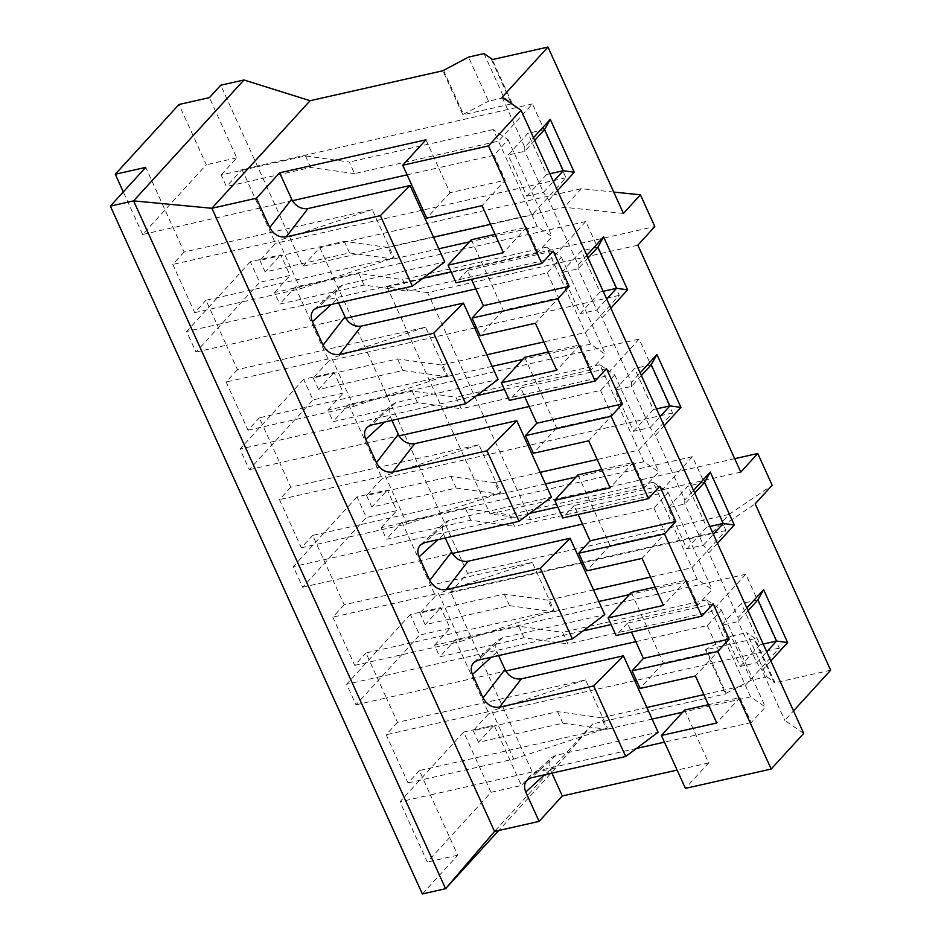 <?xml version="1.0" encoding="UTF-8"?>
<svg xmlns="http://www.w3.org/2000/svg" width="941" height="941" viewBox="0 0 941 941"><rect width="100%" height="100%" fill="white"/><g stroke="black" fill="none" stroke-linecap="round" stroke-linejoin="round"><path stroke-width="0.71" stroke-dasharray="4.71 3.53" d="M740.779 472.088L530.548 519.514L427.614 292.592L637.845 245.166M623.448 213.419L564.365 207.302L302.861 266.291L220.723 85.219M491.543 59.777L511.539 103.875L462.854 114.849L442.858 70.763M766.68 676.755L774.784 682.319L754.788 638.221L746.683 632.67L766.68 676.755L751.189 680.249L731.192 636.163L706.103 649.208L726.099 693.294L725.535 693.917L592.759 723.864L555.978 767.809L532.735 773.043L450.598 591.983L712.102 532.994L755.176 503.835M830.644 670.204L774.22 682.943L754.223 638.845L705.538 649.831L725.535 693.917M774.784 682.319L774.22 682.943M803.72 733.392L784.806 720.43L793.51 710.89M684.625 710.055L708.62 762.963L685.413 788.393M708.62 762.963L677.108 770.079M592.759 723.864L494.554 831.444M726.099 693.294L751.189 680.249M526.831 196.163L546.639 174.461L527.972 133.316L508.164 155.006L526.831 196.163L543.428 192.423L548.791 200.151L578.127 264.821L586.831 255.282M425.944 139.809L438.612 167.733L493.943 155.253L508.093 139.75L493.225 129.564L531.971 214.983L565.941 177.79L532.441 103.945L498.483 141.15L354.534 173.614L349.276 162.04L305.484 155.912L221.17 174.932L226.428 186.506L310.742 167.498L354.534 173.614M250.318 261.739L186.636 331.491L195.975 352.075L259.645 282.324L250.318 261.739L280.747 254.882L290.075 275.454L259.645 282.324M433.53 237.191L388.021 247.459L393.279 259.034L349.487 252.917L265.174 271.937L280.747 254.882M495.095 234.38L526.607 227.275L537.934 252.259L552.085 236.756L537.229 226.569L469.336 241.884M438.788 248.777L393.279 259.034M537.229 226.569L531.971 214.983L490.532 224.334M493.225 129.564L349.276 162.04M532.441 103.945L241.99 169.462L226.428 186.506M388.021 247.459L344.241 241.331L259.928 260.351L275.49 243.296L241.99 169.462M565.941 177.79L423.05 210.019M421.38 210.396L275.49 243.296M338.595 302.826L336.372 297.721C335.09 293.345 335.819 289.793 338.56 287.064L342.689 284.958L444.752 261.939M423.074 278.16L217.065 324.633L205.997 300.238L394.091 257.81L372.224 209.596L184.13 252.023L145.726 167.369M292.369 200.715L142.632 234.497L206.314 164.746L178.978 104.486M407.1 174.838L438.612 167.733L449.951 192.717L505.27 180.237L482.063 205.656M493.943 155.253L505.27 180.237M471.276 239.743L503.282 310.295L558.601 297.815L535.394 323.233M537.934 252.259L451.104 271.843M502.118 97.276L524.796 147.243L533.5 137.704M557.495 190.611L548.791 200.151M610.838 308.189L602.122 317.729L631.458 382.399L640.174 372.859M664.17 425.767L655.465 435.307L684.801 499.977L693.505 490.437M717.501 543.345L708.796 552.885L738.132 617.555L746.836 608.015M770.844 660.923L762.128 670.462L784.806 720.43M142.632 234.497L123.318 191.917M221.17 174.932L236.744 157.876L209.408 97.617M236.744 157.876L206.314 164.746M195.975 352.075L226.393 345.206L217.065 324.633L186.636 331.491M580.162 313.741L599.97 292.039L581.303 250.882L561.495 272.584L580.162 313.741L596.759 310.001L602.122 317.729M475.805 288.946L547.274 272.831L561.424 257.328L546.568 247.142L585.314 332.561L619.272 295.368L585.784 221.523L551.814 258.728L407.865 291.192L402.607 279.618L358.827 273.49L274.513 292.51L279.759 304.084L364.073 285.076L407.865 291.192M303.649 379.317L239.967 449.069L249.306 469.653L312.988 399.901L303.649 379.317L334.079 372.46L343.418 393.032L312.988 399.901M486.862 354.769L441.364 365.037L446.61 376.612L402.83 370.495L318.517 389.503L334.079 372.46M548.427 351.958L579.938 344.853L591.277 369.837L605.428 354.334L590.56 344.147L522.667 359.462M492.119 366.355L446.61 376.612M590.56 344.147L585.314 332.561L543.874 341.912M546.568 247.142L402.607 279.618M585.784 221.523L295.333 287.04L279.759 304.084M441.364 365.037L397.572 358.909L313.259 377.929L328.821 360.874L295.333 287.04M619.272 295.368L476.393 327.597M474.711 327.974L328.821 360.874M391.926 420.404L389.715 415.299C388.421 410.923 389.151 407.371 391.891 404.642L396.02 402.536L498.095 379.505M476.405 395.738L270.396 442.211L259.328 417.816L447.434 375.388L425.567 327.174L237.461 369.601L226.393 345.206L345.712 318.293M547.274 272.831L558.601 297.815M524.619 357.321L556.613 427.873L611.944 415.393L588.737 440.811M591.277 369.837L504.435 389.421M249.306 469.653L279.736 462.784L270.396 442.211L239.967 449.069M633.493 431.319L653.313 409.617L634.646 368.46L614.826 390.162L633.493 431.319L650.09 427.579L655.465 435.307M529.148 406.524L600.605 390.409L614.755 374.906L599.899 364.72L638.645 450.139L672.603 412.946L639.115 339.101L605.145 376.306L461.196 408.77L455.95 397.196L412.158 391.068L327.844 410.088L333.102 421.662L417.416 402.654L461.196 408.77M356.992 496.895L293.31 566.647L302.637 587.231L366.32 517.479L356.992 496.895L387.41 490.038L396.749 510.61L366.32 517.479M540.205 472.347L494.695 482.615L499.953 494.19L456.162 488.073L371.848 507.081L387.41 490.038M601.758 469.535L633.281 462.419L644.609 487.414L658.759 471.911L643.903 461.725L576.01 477.04M545.451 483.933L499.953 494.19M643.903 461.725L638.645 450.139L597.206 459.49M599.899 364.72L455.95 397.196M639.115 339.101L348.664 404.618L333.102 421.662M494.695 482.615L450.904 476.487L366.59 495.507L382.164 478.451L348.664 404.618M672.603 412.946L529.724 445.164M528.042 445.552L382.164 478.451M445.258 537.981L443.046 532.877C441.764 528.501 442.493 524.949 445.234 522.22L449.351 520.114L551.426 497.083M529.748 513.315L323.739 559.789L312.671 535.394L500.765 492.966L478.898 444.752L290.804 487.179L279.736 462.784L399.043 435.871M600.605 390.409L611.944 415.393M577.95 474.899L609.956 545.451L665.275 532.971L642.068 558.389M644.609 487.414L557.778 506.999M302.637 587.231L333.067 580.362L323.739 559.789L293.31 566.647M686.836 548.897L706.644 527.195L687.977 486.038L668.169 507.74L686.836 548.897L703.433 545.157L708.796 552.885M582.479 524.102L653.948 507.987L668.098 492.484L653.23 482.298L691.976 567.717L725.946 530.512L692.447 456.679L658.488 493.884L514.539 526.348L509.281 514.774L465.489 508.646L381.187 527.666L386.433 539.24L470.747 520.22L514.539 526.348M410.323 614.473L346.641 684.225L355.98 704.809L419.651 635.057L410.323 614.473L440.753 607.615L450.08 628.188L419.651 635.057M593.536 589.925L548.027 600.193L553.284 611.768L509.493 605.651L425.179 624.659L440.753 607.615M655.101 587.113L686.612 579.997L697.94 604.981L712.102 589.489L697.234 579.303L629.341 594.618M598.794 601.499L553.284 611.768M697.234 579.303L691.976 567.717L650.537 577.068M653.23 482.298L509.281 514.774M692.447 456.679L402.007 522.196L386.433 539.24M548.027 600.193L504.247 594.065L419.933 613.085L435.495 596.029L402.007 522.196M725.946 530.512L583.067 562.742M581.385 563.13L435.495 596.029M498.601 655.559L496.377 650.454C495.095 646.079 495.825 642.527 498.565 639.798L502.694 637.692L604.757 614.661M583.079 630.893L377.07 677.367L366.002 652.972L554.108 610.544L532.23 562.33L344.135 604.757L333.067 580.362L452.374 553.449M653.948 507.987L665.275 532.971M631.293 592.477L663.287 663.029L718.618 650.549L695.411 675.967M697.94 604.981L611.109 624.577M355.98 704.809L386.398 697.94L377.07 677.367L346.641 684.225M740.167 666.475L759.975 644.773L741.308 603.616L721.5 625.318L740.167 666.475L756.764 662.723L762.128 670.462M635.81 641.68L707.279 625.565L721.429 610.062L706.573 599.876L745.319 685.295L779.277 648.09L745.79 574.257L711.819 611.462L567.87 643.926L562.612 632.34L518.832 626.224L434.519 645.244L439.776 656.818L524.078 637.798L567.87 643.926M463.654 732.051L399.972 801.803L427.308 862.062L490.99 792.31L463.654 732.051L494.084 725.193L521.42 785.453L532.735 773.043M490.99 792.31L521.42 785.453M646.879 707.503L601.37 717.76L606.616 729.346L562.836 723.217L478.522 742.237L494.084 725.193M708.432 704.691L739.944 697.575L751.283 722.559L765.433 707.067L750.565 696.881L682.672 712.196M652.125 719.077L606.616 729.346M750.565 696.881L745.319 685.295L703.88 694.646M706.573 599.876L562.612 632.34M745.79 574.257L455.338 639.774L439.776 656.818M601.37 717.76L557.578 711.643L473.264 730.663L488.826 713.607L455.338 639.774M779.277 648.09L636.398 680.319M634.716 680.708L488.826 713.607M551.932 773.137L549.72 768.032C548.438 763.645 549.156 760.105 551.896 757.376L556.025 755.27L658.1 732.239M636.41 748.471L430.402 794.945L419.333 770.55L607.439 728.111L585.573 679.908L397.467 722.335L386.398 697.94L505.717 671.027M707.279 625.565L718.618 650.549M751.283 722.559L664.44 742.155M422.356 893.95L457.738 855.204L430.402 794.945L399.972 801.803M457.738 855.204L427.308 862.062M738.132 617.555L738.097 621.578L756.764 662.723L766.715 651.831M684.801 499.977L684.766 504L703.433 545.157L713.384 534.253M631.458 382.399L631.423 386.422L650.09 427.579L660.041 416.675M578.127 264.821L578.092 268.844L596.759 310.001L606.71 299.097M524.796 147.243L524.76 151.266L543.428 192.423L553.379 181.519M555.978 767.809L498.742 830.491M473.264 730.663L478.522 742.237M434.519 645.244L450.08 628.188M419.933 613.085L425.179 624.659M381.187 527.666L396.749 510.61M366.59 495.507L371.848 507.081M327.844 410.088L343.418 393.032M313.259 377.929L318.517 389.503M274.513 292.51L290.075 275.454M259.928 260.351L265.174 271.937M613.755 192.058L581.338 188.706L319.846 247.695L302.861 266.291M319.846 247.695L467.583 573.375L450.598 591.983M184.13 252.023L172.803 264.433L194.681 312.635L205.997 300.238M237.461 369.601L226.146 382.011L248.012 430.213L259.328 417.816M290.804 487.179L279.477 499.589L301.343 547.791L312.671 535.394M344.135 604.757L332.82 617.155L354.686 665.369L366.002 652.972M397.467 722.335L386.151 734.733L408.018 782.947L419.333 770.55M408.018 782.947L513.68 759.105L491.814 710.902L386.151 734.733M513.68 759.105L607.439 728.111M585.573 679.908L491.814 710.902M763.186 644.044L759.975 644.773M757.905 599.876L741.308 603.616M748.048 610.674L738.097 621.578L721.5 625.318M713.149 603.793L627.4 623.142L631.458 632.07M627.4 623.142L616.084 635.54M663.287 663.029L640.08 688.447M721.429 610.062L765.433 707.067M739.944 697.575L716.736 722.994M557.578 711.643L562.836 723.217M518.832 626.224L524.078 637.798M354.686 665.369L460.349 641.527L438.482 593.324L332.82 617.155M460.349 641.527L554.108 610.544M532.23 562.33L438.482 593.324M709.855 526.466L706.644 527.195M704.574 482.298L687.977 486.038M694.717 493.096L684.766 504L668.169 507.74M659.817 486.215L574.069 505.564L578.115 514.492M574.069 505.564L562.742 517.962M609.956 545.451L586.749 570.869M668.098 492.484L712.102 589.489M686.612 579.997L663.405 605.428M504.247 594.065L509.493 605.651M465.489 508.646L470.747 520.22M301.343 547.791L407.018 523.961L385.151 475.746L279.477 499.589M407.018 523.961L500.765 492.966M478.898 444.752L385.151 475.746M656.512 408.888L653.313 409.617M651.243 364.72L634.646 368.46M641.374 375.518L631.423 386.422L614.826 390.162M606.486 368.637L520.726 387.986L524.784 396.914M520.726 387.986L509.41 400.384M556.613 427.873L533.406 453.291M614.755 374.906L658.759 471.911M633.281 462.419L610.074 487.85M450.904 476.487L456.162 488.073M412.158 391.068L417.416 402.654M248.012 430.213L353.675 406.383L331.808 358.168L226.146 382.011M353.675 406.383L447.434 375.388M425.567 327.174L331.808 358.168M603.181 291.322L599.97 292.039M597.9 247.142L581.303 250.882M588.043 257.94L578.092 268.844L561.495 272.584M553.143 251.059L467.395 270.408L471.453 279.336M467.395 270.408L456.079 282.806M503.282 310.295L480.075 335.714M561.424 257.328L605.428 354.334M579.938 344.853L556.731 370.272M397.572 358.909L402.83 370.495M358.827 273.49L364.073 285.076M194.681 312.635L300.344 288.805L278.477 240.59L172.803 264.433M300.344 288.805L394.091 257.81M372.224 209.596L278.477 240.59M549.85 173.744L546.639 174.461M544.568 129.564L527.972 133.316M534.711 140.374L524.76 151.266L508.164 155.006M449.951 192.717L426.744 218.136M508.093 139.75L552.085 236.756M526.607 227.275L503.4 252.694M344.241 241.331L349.487 252.917M305.484 155.912L310.742 167.498M754.788 638.221L754.223 638.845M731.192 636.163L746.683 632.67M706.103 649.208L705.538 649.831M734.698 458.69L489.99 513.892L530.548 519.514M467.583 573.375L729.087 514.398L712.102 532.994M729.087 514.398L772.161 485.238M427.614 292.592L387.057 286.97L654.818 226.569M387.057 286.97L489.99 513.892M484.003 53.602L504 97.688L512.104 103.251L511.539 103.875M512.104 103.251L492.308 59.601M504 97.688L488.508 101.193L468.512 57.095M443.423 70.14L463.431 114.226L462.854 114.849M463.431 114.226L488.508 101.193M581.338 188.706L564.365 207.302M550.309 769.538L544.568 774.796M496.966 651.96L491.237 657.218M556.025 755.27L531.489 777.748M443.634 534.382L437.894 539.64M502.694 637.692L478.146 660.17M390.303 416.804L384.563 422.062M449.351 520.114L424.814 542.592M336.96 299.238L331.232 304.484M396.02 402.536L371.483 425.014M342.689 284.958L318.14 307.436M527.43 779.795L551.967 757.317M474.088 662.217L498.624 639.739M420.756 544.639L445.293 522.161M367.425 427.061L391.962 404.583M314.082 309.483L338.619 287.005"/><path stroke-width="1.41" d="M557.825 298.732L595.159 381.046L509.41 400.384L501.412 382.752L556.731 370.272L535.394 323.233L480.075 335.714L472.076 318.082L557.825 298.732L569.152 286.335L553.143 251.059L541.828 263.468L456.079 282.806L448.069 265.174L503.4 252.694L482.063 205.656L426.744 218.136L402.736 165.228L488.485 145.89L541.828 263.468M611.168 416.31L648.502 498.612L562.742 517.962L554.743 500.318L610.074 487.85L588.737 440.811L533.406 453.291L525.407 435.659L611.168 416.31L622.483 403.912L606.486 368.637L595.159 381.046M664.499 533.888L701.833 616.19L616.084 635.54L608.086 617.896L663.405 605.428L642.068 558.389L586.749 570.869L578.75 553.237L664.499 533.888L675.814 521.49L659.817 486.215L648.502 498.612M717.83 651.466L771.173 769.044L685.413 788.393L661.417 735.474L716.736 722.994L695.411 675.967L640.08 688.447L632.081 670.815L717.83 651.466L729.157 639.068L713.149 603.793L701.833 616.19M492.308 59.601L547.968 47.05L623.448 213.419L640.421 194.822L654.818 226.569L637.845 245.166L740.779 472.088L757.764 453.491L734.698 458.69M243.966 79.985L310.083 100.711L211.878 208.279L133.587 200.88L110.356 206.126L422.356 893.95L445.599 888.704L133.587 200.88L243.966 79.985L220.723 85.219L209.408 97.617L178.978 104.486L115.296 174.238L123.318 191.917M310.083 100.711L442.858 70.763L468.512 57.095L484.003 53.602L492.108 59.154M677.108 770.079L562.295 795.968L539.087 821.399L525.76 792.016C523.737 787.076 524.278 783.018 527.36 779.854L531.489 777.748L625.694 756.493L593.7 685.954L499.483 707.197C492.449 707.997 486.979 704.903 483.074 697.916L472.429 674.45C470.406 669.498 470.935 665.44 474.029 662.276L478.146 660.17L572.363 638.915L540.357 568.376L446.152 589.619C439.118 590.419 433.648 587.325 429.743 580.338L419.086 556.872C417.075 551.92 417.604 547.862 420.686 544.698L424.814 542.592L519.032 521.338L487.026 450.798L392.809 472.041C385.786 472.841 380.317 469.747 376.4 462.76L365.755 439.294C363.732 434.342 364.261 430.284 367.355 427.12L371.483 425.014L465.689 403.76L433.695 333.22L339.478 354.463C332.444 355.275 326.974 352.169 323.069 345.182L312.424 321.716C310.401 316.764 310.93 312.706 314.023 309.554L318.14 307.436L412.358 286.182L380.352 215.642L286.146 236.897C279.112 237.697 273.643 234.603 269.738 227.604L256.411 198.233L211.878 208.279L494.554 831.444L445.599 888.704L498.742 830.491M539.087 821.399L494.554 831.444M407.1 174.838L292.369 200.715L279.618 172.815L256.411 198.233M279.618 172.815L425.944 139.809L402.736 165.228M547.968 47.05L502.118 97.276L521.043 110.238L488.485 145.89M757.764 453.491L772.161 485.238L755.176 503.835L830.644 670.204L793.51 710.89M521.043 110.238L803.72 733.392L771.173 769.044M469.336 241.884L438.788 248.777M490.532 224.334L433.53 237.191M423.05 210.019L421.38 210.396M292.369 200.715C296.497 206.773 301.72 209.384 308.013 208.537L410.088 185.506L380.352 215.642M412.358 286.182L444.752 261.939L410.088 185.506M495.095 234.38L471.276 239.743L448.069 265.174M533.5 137.704L550.262 119.342L574.269 172.25L557.495 190.611M586.831 255.282L603.593 236.92L627.6 289.828L610.838 308.189M640.174 372.859L656.936 354.498L680.931 407.406L664.17 425.767M693.505 490.437L710.267 472.076L734.274 524.984L717.501 543.345M746.836 608.015L763.61 589.654L787.605 642.562L770.844 660.923M522.667 359.462L492.119 366.355M543.874 341.912L486.862 354.769M476.393 327.597L474.711 327.974M475.805 288.946L345.712 318.293C349.84 324.351 355.051 326.962 361.356 326.104L463.419 303.084L433.695 333.22M465.689 403.76L498.095 379.505L463.419 303.084M548.427 351.958L524.619 357.321L501.412 382.752M576.01 477.04L545.451 483.933M597.206 459.49L540.205 472.347M529.724 445.164L528.042 445.552M529.148 406.524L399.043 435.871C403.171 441.929 408.382 444.528 414.687 443.681L516.762 420.662L487.026 450.798M519.032 521.338L551.426 497.083L516.762 420.662M601.758 469.535L577.95 474.899L554.743 500.318M629.341 594.618L598.794 601.499M650.537 577.068L593.536 589.925M583.067 562.742L581.385 563.13M582.479 524.102L452.374 553.449C456.503 559.507 461.725 562.106 468.018 561.259L570.093 538.24L540.357 568.376M572.363 638.915L604.757 614.661L570.093 538.24M655.101 587.113L631.293 592.477L608.086 617.896M682.672 712.196L652.125 719.077M703.88 694.646L646.879 707.503M636.398 680.319L634.716 680.708M635.81 641.68L505.717 671.027C509.846 677.085 515.056 679.684 521.361 678.837L623.424 655.818L593.7 685.954M625.694 756.493L658.1 732.239L623.424 655.818M708.432 704.691L684.625 710.055L661.417 735.474M110.356 206.126L145.726 167.369L115.296 174.238M636.41 748.471L664.44 742.155M766.715 651.831L776.572 641.033L763.186 644.044M787.605 642.562L776.572 641.033L757.905 599.876L748.048 610.674M757.905 599.876L763.61 589.654M562.295 795.968L551.932 773.137M583.079 630.893L611.109 624.577M505.717 671.027L498.601 655.559M631.458 632.07L643.397 658.406L632.081 670.815M713.384 534.253L723.241 523.455L709.855 526.466M734.274 524.984L723.241 523.455L704.574 482.298L694.717 493.096M704.574 482.298L710.267 472.076M529.748 513.315L557.778 506.999M452.374 553.449L445.258 537.981M578.115 514.492L590.066 540.828L578.75 553.237M660.041 416.675L669.91 405.877L656.512 408.888M680.931 407.406L669.91 405.877L651.243 364.72L641.374 375.518M651.243 364.72L656.936 354.498M476.405 395.738L504.435 389.421M399.043 435.871L391.926 420.404M524.784 396.914L536.735 423.262L525.407 435.659M606.71 299.097L616.567 288.299L603.181 291.322M627.6 289.828L616.567 288.299L597.9 247.142L588.043 257.94M597.9 247.142L603.593 236.92M423.074 278.16L451.104 271.843M345.712 318.293L338.595 302.826M471.453 279.336L483.392 305.684L472.076 318.082M553.379 181.519L563.236 170.721L549.85 173.744M574.269 172.25L563.236 170.721L544.568 129.564L534.711 140.374M544.568 129.564L550.262 119.342M640.421 194.822L613.755 192.058M643.397 658.406L729.157 639.068M590.066 540.828L675.814 521.49M536.735 423.262L622.483 403.912M483.392 305.684L569.152 286.335M544.568 774.796L525.76 792.016M491.237 657.218L472.429 674.45M483.074 697.916L504.952 669.557M499.483 707.197L521.361 678.837M437.894 539.64L419.086 556.872M429.743 580.338L451.609 551.979M446.152 589.619L468.018 561.259M384.563 422.062L365.755 439.294M376.4 462.76L398.278 434.401M392.809 472.041L414.687 443.681M331.232 304.484L312.424 321.716M323.069 345.182L344.947 316.823M339.478 354.463L361.356 326.104M269.738 227.604L291.604 199.245M286.146 236.897L308.013 208.537"/></g></svg>
